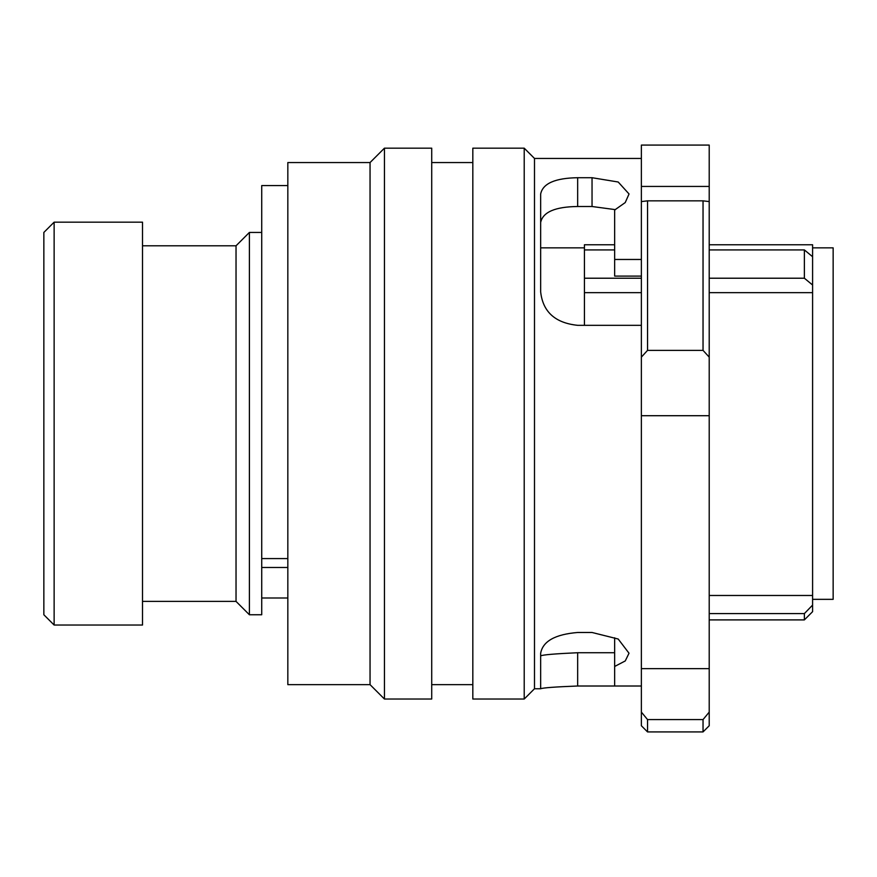 <?xml version="1.0" encoding="UTF-8"?>
<svg xmlns="http://www.w3.org/2000/svg" width="877" height="877" viewBox="0 0 877 877"><rect width="100%" height="100%" fill="white"/><g stroke="black" fill="none" stroke-linecap="round" stroke-linejoin="round"><path stroke-width="1.32" d="M614.656 244.771L584.433 244.771L584.433 325.323M709.208 595.483L812.595 595.483L812.595 256.72L804.373 249.923L804.373 278.217L812.595 285.014M584.433 292.655L641.372 292.655M709.208 292.655L812.595 292.655M142.512 245.801L236.034 245.801L249.397 232.438L249.397 614.755L261.73 614.755L261.73 567.485L287.831 567.485M236.034 245.801L236.034 601.392L249.397 614.755M54.133 423.602L54.133 625.038L142.512 625.038L142.512 222.166L54.133 222.166L54.133 423.602M54.133 222.166L43.85 232.438L43.85 614.755L54.133 625.038M812.595 247.851L833.15 247.851L833.15 599.342L812.595 599.342M584.433 249.923L614.656 249.923M709.208 249.923L804.373 249.923M584.433 278.217L641.372 278.217M709.208 278.217L804.373 278.217M709.208 613.593L804.373 613.593L804.373 619.896L709.208 619.896M812.595 595.483L812.595 605.086L804.373 613.593L812.595 605.086L812.595 611.675L804.373 619.896M812.595 256.72L812.595 244.771L709.208 244.771M287.831 185.573L261.73 185.573L261.73 567.485M703.036 719.589L703.036 731.922L709.208 725.75L709.208 712.102L703.036 719.589L647.544 719.589L641.372 712.102L641.372 357.125L647.544 350.372L703.036 350.372L709.208 357.125L709.208 201.578L703.036 200.844L703.036 350.372M709.208 712.102L709.208 357.125M641.372 158.441L534.488 158.441L534.488 688.752L524.216 699.035L524.216 148.169L472.824 148.169L472.824 699.035L524.216 699.035M384.444 423.602L384.444 699.035L431.714 699.035L431.714 148.169L384.444 148.169L384.444 423.602M370.05 684.641L287.831 684.641L287.831 162.552L370.05 162.552L370.05 684.641L384.444 699.035M614.656 686.011L577.658 686.011C555.207 686.877 542.874 687.798 540.66 688.752L540.66 653.233C542.83 641.262 555.163 634.345 577.658 632.481L592.041 632.481L618.197 639.026L629.017 653.222L625.257 660.94L614.656 666.465L614.656 686.011L641.372 686.011M641.372 325.323L577.658 325.323C555.207 323.01 542.874 311.872 540.66 291.909L540.66 193.97C542.83 183.479 555.163 178.064 577.658 177.713L592.041 177.713L618.197 182.01L629.039 193.97L625.235 202.565L614.656 210.02L614.656 259.46L641.372 259.46M615.424 209.647L592.041 206.512L577.658 206.512C555.207 206.753 542.874 212.059 540.66 222.451M614.656 259.46L614.656 276.102L641.372 276.102M540.66 655.864C542.83 654.79 555.163 653.749 577.658 652.729L614.656 652.729L614.656 637.787L614.656 666.465M703.036 200.844L647.544 200.844L647.544 350.372M647.544 200.844L641.372 201.578L641.372 357.125M641.372 712.102L641.372 725.75L647.544 731.922L703.036 731.922M647.544 719.589L647.544 731.922M709.208 186.439L709.208 145.078L641.372 145.078L641.372 186.439L709.208 186.439L709.208 201.578M641.372 201.578L641.372 186.439M261.73 558.583L287.831 558.583M641.372 415.709L709.208 415.709M641.372 668.647L709.208 668.647M577.658 652.729L577.658 686.011M592.041 206.512L592.041 177.713M577.658 206.512L577.658 177.713M261.73 598.004L287.831 598.004M142.512 601.392L236.034 601.392M249.397 232.438L261.73 232.438M540.66 247.851L584.433 247.851M431.714 684.641L472.824 684.641M534.488 688.752L540.66 688.752M370.05 162.552L384.444 148.169M431.714 162.552L472.824 162.552M534.488 158.441L524.216 148.169"/></g></svg>
